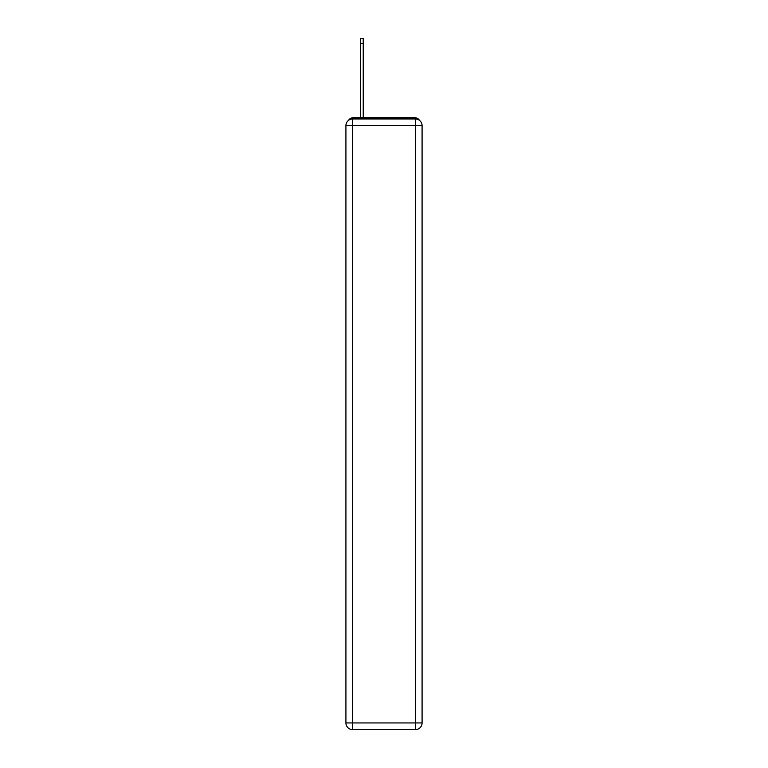 <?xml version="1.0" encoding="UTF-8"?>
<svg xmlns="http://www.w3.org/2000/svg" width="768" height="768" viewBox="0 0 768 768"><rect width="100%" height="100%" fill="white"/><g stroke="black" fill="none" stroke-linecap="round" stroke-linejoin="round"><path stroke-width="1.15" d="M419.366 120.298A4.445 4.445 0 0 0 415.421 117.888L352.579 117.888A4.445 4.445 0 0 0 348.634 120.298M352.579 117.888L360.355 117.888L360.355 38.4L363.235 38.4L363.235 117.888L366.682 117.888M401.318 117.888L415.421 117.888M352.579 119.002L415.421 119.002A6.662 6.662 0 0 1 422.083 125.664L422.083 722.938A6.662 6.662 0 0 1 415.421 729.6L352.579 729.6L352.579 722.938L415.421 722.938L415.421 125.664L352.579 125.664L352.579 722.938L345.917 722.938L345.917 125.664L352.579 125.664L352.579 119.002A6.662 6.662 0 0 0 345.917 125.664A6.662 6.662 0 0 1 352.579 119.002M345.917 722.938A6.662 6.662 0 0 0 352.579 729.6A6.662 6.662 0 0 1 345.917 722.938M415.421 729.6A6.662 6.662 0 0 0 422.083 722.938L415.421 722.938L415.421 729.6M422.083 125.664A6.662 6.662 0 0 0 415.421 119.002L415.421 125.664L422.083 125.664M360.355 43.507L363.235 43.507"/></g></svg>

